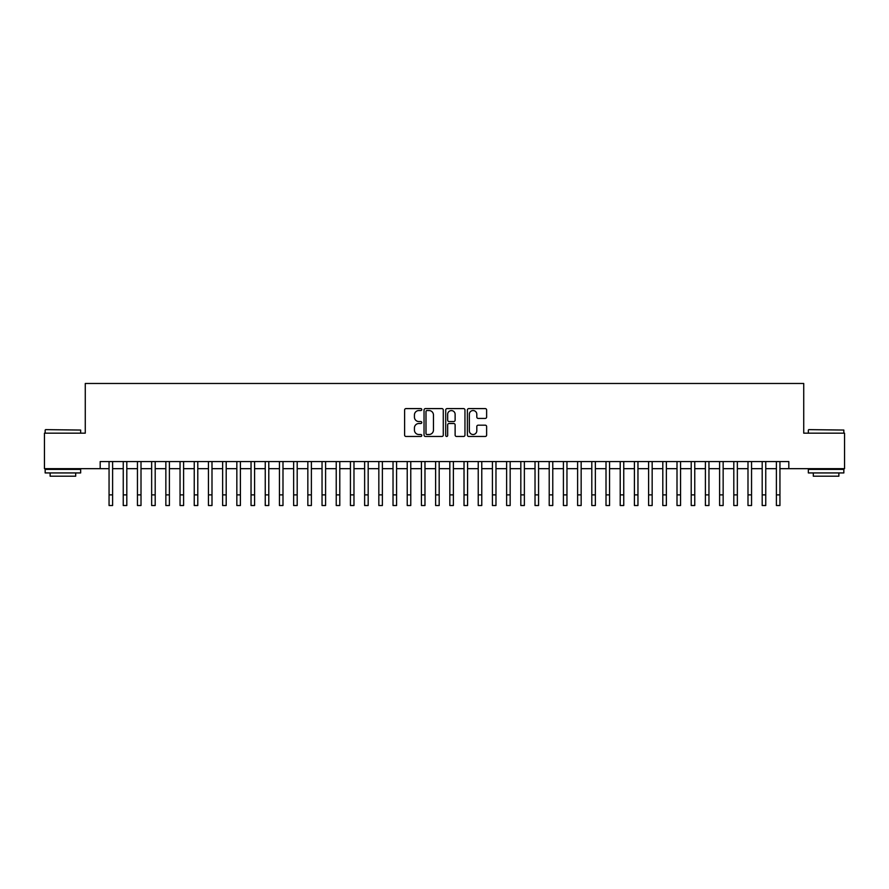 <?xml version="1.0" encoding="UTF-8"?>
<svg xmlns="http://www.w3.org/2000/svg" width="889" height="889" viewBox="0 0 889 889"><rect width="100%" height="100%" fill="white"/><g stroke="black" fill="none" stroke-linecap="round" stroke-linejoin="round"><path stroke-width="1.33" d="M421.786 409.562A0.978 0.978 0 0 0 420.808 408.596L405.995 408.596A1.389 1.389 0 0 0 404.606 409.985L404.606 435.065A1.389 1.389 0 0 0 405.995 436.466L420.808 436.466A0.978 0.978 0 0 0 421.786 435.488A0.978 0.978 0 0 0 420.808 434.51L418.886 434.51A4.456 4.456 0 0 1 414.43 430.054L414.43 427.965A4.456 4.456 0 0 1 418.886 423.508L420.808 423.508A0.978 0.978 0 0 0 421.786 422.531A0.978 0.978 0 0 0 420.808 421.553L418.886 421.553A4.456 4.456 0 0 1 414.43 417.097L414.43 414.996A4.456 4.456 0 0 1 418.886 410.54L420.808 410.54A0.978 0.978 0 0 0 421.786 409.562M485.227 418.419A1.389 1.389 0 0 0 486.627 417.019L486.627 409.985A1.389 1.389 0 0 0 485.227 408.596L468.781 408.596A1.389 1.389 0 0 0 467.392 409.985L467.392 435.065A1.389 1.389 0 0 0 468.781 436.466L485.227 436.466A1.389 1.389 0 0 0 486.627 435.065L486.627 426.564A1.389 1.389 0 0 0 485.227 425.175L478.193 425.175A1.389 1.389 0 0 0 476.804 426.564L476.804 430.787A3.723 3.723 0 0 1 473.07 434.51A3.723 3.723 0 0 1 469.348 430.787L469.348 414.274A3.723 3.723 0 0 1 473.07 410.54A3.723 3.723 0 0 1 476.804 414.274L476.804 417.019A1.389 1.389 0 0 0 478.193 418.419L485.227 418.419M100.179 468.67L44.45 468.67L44.45 433.176L85.266 433.176L85.266 383.481L803.734 383.481L803.734 433.176L844.55 433.176L844.55 468.67L788.821 468.67L788.821 461.569L100.179 461.569L100.179 468.67L109.058 468.67M443.278 409.985A1.389 1.389 0 0 0 441.889 408.596L425.442 408.596A1.389 1.389 0 0 0 424.042 409.985L424.042 435.065A1.389 1.389 0 0 0 425.442 436.466L441.889 436.466A1.389 1.389 0 0 0 443.278 435.065L443.278 409.985M447.111 408.596L463.558 408.596A1.389 1.389 0 0 1 464.958 409.985L464.958 435.065A1.389 1.389 0 0 1 463.558 436.466L456.524 436.466A1.389 1.389 0 0 1 455.124 435.065L455.124 424.898A1.389 1.389 0 0 0 453.734 423.508L449.067 423.508A1.389 1.389 0 0 0 447.667 424.898L447.667 435.488A0.978 0.978 0 0 1 446.7 436.466A0.978 0.978 0 0 1 445.722 435.488L445.722 409.985A1.389 1.389 0 0 1 447.111 408.596M112.603 468.67L123.249 468.67M126.805 468.67L137.451 468.67M141.007 468.67L151.652 468.67M155.197 468.67L165.854 468.67M169.399 468.67L180.045 468.67M183.601 468.67L194.247 468.67M197.791 468.67L208.448 468.67M211.993 468.67L222.639 468.67M226.195 468.67L236.841 468.67M240.397 468.67L251.042 468.67M254.587 468.67L265.244 468.67M268.789 468.67L279.435 468.67M282.991 468.67L293.637 468.67M297.193 468.67L307.838 468.67M311.383 468.67L322.04 468.67M325.585 468.67L336.231 468.67M339.787 468.67L350.433 468.67M353.978 468.67L364.634 468.67M368.179 468.67L378.836 468.67M382.381 468.67L393.027 468.67M396.583 468.67L407.229 468.67M410.774 468.67L421.43 468.67M424.975 468.67L435.621 468.67M439.177 468.67L449.823 468.67M453.379 468.67L464.025 468.67M467.57 468.67L478.226 468.67M481.771 468.67L492.417 468.67M495.973 468.67L506.619 468.67M510.164 468.67L520.821 468.67M524.366 468.67L535.022 468.67M538.567 468.67L549.213 468.67M552.769 468.67L563.415 468.67M566.96 468.67L577.617 468.67M581.162 468.67L591.807 468.67M595.363 468.67L606.009 468.67M609.565 468.67L620.211 468.67M623.756 468.67L634.413 468.67M637.958 468.67L648.603 468.67M652.159 468.67L662.805 468.67M666.361 468.67L677.007 468.67M680.552 468.67L691.209 468.67M694.754 468.67L705.399 468.67M708.955 468.67L719.601 468.67M723.146 468.67L733.803 468.67M737.348 468.67L747.993 468.67M751.549 468.67L762.195 468.67M765.751 468.67L776.397 468.67M779.942 468.67L788.821 468.67M426.976 410.54A0.978 0.978 0 0 0 425.998 411.518L425.998 433.543A0.978 0.978 0 0 0 426.976 434.51L428.998 434.51A4.456 4.456 0 0 0 433.454 430.054L433.454 414.996A4.456 4.456 0 0 0 428.998 410.54L426.976 410.54M455.124 414.341A3.723 3.723 0 0 0 451.401 410.607A3.723 3.723 0 0 0 447.667 414.341L447.667 420.164A1.389 1.389 0 0 0 449.067 421.553L453.734 421.553A1.389 1.389 0 0 0 455.124 420.164L455.124 414.341M109.058 494.873L112.603 494.873L112.603 505.519L109.058 505.519L109.058 461.569M112.603 494.873L112.603 461.569M45.583 429.631L80.655 430.054L45.583 429.631M62.908 472.937L45.161 472.937L45.161 469.381L80.655 469.381L80.655 472.937L62.908 472.937M75.687 472.937L75.687 476.204L50.128 476.204L50.128 472.937M808.768 429.631L843.839 430.054L808.768 429.631M826.092 472.937L808.345 472.937L808.345 469.381L843.839 469.381L843.839 472.937L826.092 472.937M838.872 472.937L838.872 476.204L813.313 476.204L813.313 472.937M123.249 494.873L126.805 494.873L126.805 505.519L123.249 505.519L123.249 461.569M126.805 494.873L126.805 461.569M137.451 494.873L141.007 494.873L141.007 505.519L137.451 505.519L137.451 461.569M141.007 494.873L141.007 461.569M151.652 494.873L155.197 494.873L155.197 505.519L151.652 505.519L151.652 461.569M155.197 494.873L155.197 461.569M165.854 494.873L169.399 494.873L169.399 505.519L165.854 505.519L165.854 461.569M169.399 494.873L169.399 461.569M180.045 494.873L183.601 494.873L183.601 505.519L180.045 505.519L180.045 461.569M183.601 494.873L183.601 461.569M194.247 494.873L197.791 494.873L197.791 505.519L194.247 505.519L194.247 461.569M197.791 494.873L197.791 461.569M208.448 494.873L211.993 494.873L211.993 505.519L208.448 505.519L208.448 461.569M211.993 494.873L211.993 461.569M222.639 494.873L226.195 494.873L226.195 505.519L222.639 505.519L222.639 461.569M226.195 494.873L226.195 461.569M236.841 494.873L240.397 494.873L240.397 505.519L236.841 505.519L236.841 461.569M240.397 494.873L240.397 461.569M251.042 494.873L254.587 494.873L254.587 505.519L251.042 505.519L251.042 461.569M254.587 494.873L254.587 461.569M265.244 494.873L268.789 494.873L268.789 505.519L265.244 505.519L265.244 461.569M268.789 494.873L268.789 461.569M279.435 494.873L282.991 494.873L282.991 505.519L279.435 505.519L279.435 461.569M282.991 494.873L282.991 461.569M293.637 494.873L297.193 494.873L297.193 505.519L293.637 505.519L293.637 461.569M297.193 494.873L297.193 461.569M307.838 494.873L311.383 494.873L311.383 505.519L307.838 505.519L307.838 461.569M311.383 494.873L311.383 461.569M322.04 494.873L325.585 494.873L325.585 505.519L322.04 505.519L322.04 461.569M325.585 494.873L325.585 461.569M336.231 494.873L339.787 494.873L339.787 505.519L336.231 505.519L336.231 461.569M339.787 494.873L339.787 461.569M350.433 494.873L353.978 494.873L353.978 505.519L350.433 505.519L350.433 461.569M353.978 494.873L353.978 461.569M364.634 494.873L368.179 494.873L368.179 505.519L364.634 505.519L364.634 461.569M368.179 494.873L368.179 461.569M378.836 494.873L382.381 494.873L382.381 505.519L378.836 505.519L378.836 461.569M382.381 494.873L382.381 461.569M393.027 494.873L396.583 494.873L396.583 505.519L393.027 505.519L393.027 461.569M396.583 494.873L396.583 461.569M407.229 494.873L410.774 494.873L410.774 505.519L407.229 505.519L407.229 461.569M410.774 494.873L410.774 461.569M421.43 494.873L424.975 494.873L424.975 505.519L421.43 505.519L421.43 461.569M424.975 494.873L424.975 461.569M435.621 494.873L439.177 494.873L439.177 505.519L435.621 505.519L435.621 461.569M439.177 494.873L439.177 461.569M449.823 494.873L453.379 494.873L453.379 505.519L449.823 505.519L449.823 461.569M453.379 494.873L453.379 461.569M464.025 494.873L467.57 494.873L467.57 505.519L464.025 505.519L464.025 461.569M467.57 494.873L467.57 461.569M478.226 494.873L481.771 494.873L481.771 505.519L478.226 505.519L478.226 461.569M481.771 494.873L481.771 461.569M492.417 494.873L495.973 494.873L495.973 505.519L492.417 505.519L492.417 461.569M495.973 494.873L495.973 461.569M506.619 494.873L510.164 494.873L510.164 505.519L506.619 505.519L506.619 461.569M510.164 494.873L510.164 461.569M520.821 494.873L524.366 494.873L524.366 505.519L520.821 505.519L520.821 461.569M524.366 494.873L524.366 461.569M535.022 494.873L538.567 494.873L538.567 505.519L535.022 505.519L535.022 461.569M538.567 494.873L538.567 461.569M549.213 494.873L552.769 494.873L552.769 505.519L549.213 505.519L549.213 461.569M552.769 494.873L552.769 461.569M563.415 494.873L566.96 494.873L566.96 505.519L563.415 505.519L563.415 461.569M566.96 494.873L566.96 461.569M577.617 494.873L581.162 494.873L581.162 505.519L577.617 505.519L577.617 461.569M581.162 494.873L581.162 461.569M591.807 494.873L595.363 494.873L595.363 505.519L591.807 505.519L591.807 461.569M595.363 494.873L595.363 461.569M606.009 494.873L609.565 494.873L609.565 505.519L606.009 505.519L606.009 461.569M609.565 494.873L609.565 461.569M620.211 494.873L623.756 494.873L623.756 505.519L620.211 505.519L620.211 461.569M623.756 494.873L623.756 461.569M634.413 494.873L637.958 494.873L637.958 505.519L634.413 505.519L634.413 461.569M637.958 494.873L637.958 461.569M648.603 494.873L652.159 494.873L652.159 505.519L648.603 505.519L648.603 461.569M652.159 494.873L652.159 461.569M662.805 494.873L666.361 494.873L666.361 505.519L662.805 505.519L662.805 461.569M666.361 494.873L666.361 461.569M677.007 494.873L680.552 494.873L680.552 505.519L677.007 505.519L677.007 461.569M680.552 494.873L680.552 461.569M691.209 494.873L694.754 494.873L694.754 505.519L691.209 505.519L691.209 461.569M694.754 494.873L694.754 461.569M705.399 494.873L708.955 494.873L708.955 505.519L705.399 505.519L705.399 461.569M708.955 494.873L708.955 461.569M719.601 494.873L723.146 494.873L723.146 505.519L719.601 505.519L719.601 461.569M723.146 494.873L723.146 461.569M733.803 494.873L737.348 494.873L737.348 505.519L733.803 505.519L733.803 461.569M737.348 494.873L737.348 461.569M747.993 494.873L751.549 494.873L751.549 505.519L747.993 505.519L747.993 461.569M751.549 494.873L751.549 461.569M762.195 494.873L765.751 494.873L765.751 505.519L762.195 505.519L762.195 461.569M765.751 494.873L765.751 461.569M776.397 494.873L779.942 494.873L779.942 505.519L776.397 505.519L776.397 461.569M779.942 494.873L779.942 461.569M45.161 433.176L45.161 430.054M53.251 469.381L53.251 468.67M72.565 469.381L72.565 468.67M80.655 433.176L80.655 430.054M808.345 433.176L808.345 430.054M816.435 469.381L816.435 468.67M835.749 469.381L835.749 468.67M843.839 433.176L843.839 430.054"/></g></svg>
